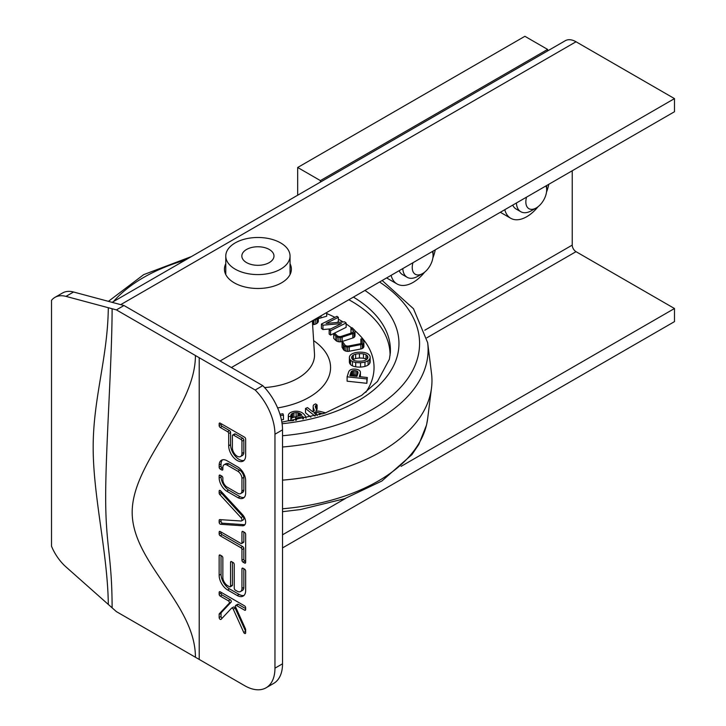 <?xml version="1.0" encoding="UTF-8"?>
<svg xmlns="http://www.w3.org/2000/svg" width="726" height="726" viewBox="0 0 726 726"><rect width="100%" height="100%" fill="white"/><g stroke="black" fill="none" stroke-linecap="round" stroke-linejoin="round"><path stroke-width="1.09" d="M402.794 268.593A21.426 12.369 120 0 0 407.204 277.323A21.426 12.369 120 0 0 417.913 276.261L422.65 273.53A14.729 8.503 120 0 0 433.059 255.488A14.729 8.503 120 0 0 432.342 251.523M399.137 270.698A21.426 12.369 120 0 0 402.467 274.591L407.204 277.323M516.404 202.999A21.426 12.369 120 0 0 520.814 211.729A21.426 12.369 120 0 0 531.523 210.667L536.26 207.935A14.729 8.503 120 0 0 546.669 189.894A14.729 8.503 120 0 0 545.961 185.938M512.747 205.113A21.426 12.369 120 0 0 516.077 208.997L520.814 211.729M548.792 184.295A32.135 18.549 -60 0 1 546.515 192.091M538.075 206.701A32.135 18.549 -60 0 1 510.723 218.272A32.135 18.549 -60 0 1 504.788 209.705M435.264 249.844A32.243 18.613 -60 0 1 432.859 257.975M424.692 272.105A32.243 18.613 -60 0 1 397.058 283.966A32.243 18.613 -60 0 1 391.096 275.345M412.949 262.73A14.729 8.503 120 0 0 422.65 273.53M433.059 255.488L433.059 251.114M526.559 197.136A14.729 8.503 120 0 0 536.26 207.935M546.669 189.894L546.669 185.52M255.198 390.025A42.843 24.738 60 0 1 274.954 434.23L274.954 668.174A42.843 24.738 60 0 1 266.079 687.794A42.843 24.738 60 0 1 244.653 685.671L116.405 611.628L65.975 566.906A34.812 20.101 60 0 1 51.519 546.251L51.519 300.346A34.812 20.101 60 0 1 54.94 297.37L62.518 292.995A34.812 20.101 60 0 1 73.553 292.006L123.983 305.519L116.405 309.893L255.198 390.025L262.776 385.651L123.983 305.519M120.697 304.648L576.017 41.763A21.426 12.369 -120 0 0 565.309 40.701L112.131 302.343M401.088 466.355L674.481 308.514L576.017 251.668A5.354 3.095 60 0 1 572.233 245.107L572.233 170.764M674.481 308.514L674.481 321.627L282.523 547.921M576.017 41.763L674.481 98.609L674.481 111.731L231.403 367.537M282.523 534.808L345.685 498.345M54.94 297.37A34.812 20.101 60 0 1 65.975 296.38L116.405 309.893M220.042 360.985L674.481 98.609M225.777 263.738A33.469 19.33 0 0 0 224.434 269.155A33.469 19.33 0 0 0 234.244 282.822A33.469 19.33 0 0 0 270.716 287.006A33.469 19.33 0 0 0 291.38 269.155A33.469 19.33 0 0 0 290.046 263.738M547.622 50.92L547.622 49.422L524.898 36.3L297.678 167.488L297.678 195.221M195.421 657.248C195.421 604.023 132.177 562.568 132.177 512.284C132.177 461.999 195.421 408.738 195.421 355.513M112.113 607.825C112.004 555.481 105.669 546.85 105.669 496.983C105.669 447.107 112.004 362.356 112.113 308.75M108.31 604.449C107.738 553.675 93.128 496.43 93.173 447.352C93.128 398.211 107.738 357.836 108.31 307.724M297.678 167.488L320.393 180.602L320.393 182.108M547.622 49.422L320.393 180.602M235.188 269.155A32.135 18.549 180 0 1 225.777 256.033A32.135 18.549 180 0 1 257.911 237.484A32.135 18.549 180 0 1 290.046 256.033A32.135 18.549 180 0 1 270.208 273.176A32.135 18.549 180 0 1 235.188 269.155M262.776 385.651A42.843 24.738 60 0 1 282.523 429.856L282.523 663.809A42.843 24.738 60 0 1 273.648 683.42L266.079 687.794M199.214 659.435L199.214 357.7M240.978 517.629A2.251 1.298 60 0 1 241.477 520.896A2.251 1.298 60 0 1 240.941 520.996L219.778 519.616A1.497 0.862 -120 0 0 219.461 519.689A1.497 0.862 -120 0 0 219.143 520.37L219.143 522.321A1.497 0.862 -120 0 0 220.631 524.299L242.33 525.769A7.496 4.329 -120 0 0 244.099 525.442A7.496 4.329 -120 0 0 242.448 514.543L220.631 490.84A1.497 0.862 -120 0 0 219.461 490.413A1.497 0.862 -120 0 0 219.143 491.103L219.143 493.054A1.497 0.862 -120 0 0 219.778 494.533L240.978 517.629L242.874 516.531A2.251 1.298 60 0 1 243.364 519.807L241.477 520.896M220.205 531.505A1.497 0.862 -120 0 0 219.461 531.432A1.497 0.862 -120 0 0 219.143 532.113L219.143 533.955A1.497 0.862 -120 0 0 220.205 535.788L240.887 547.731A1.497 0.862 60 0 1 241.949 549.564L241.949 560.281A1.497 0.862 -120 0 0 243.001 562.115L244.598 563.031A1.497 0.862 -120 0 0 245.343 563.104A1.497 0.862 -120 0 0 245.66 562.423L245.66 534.254A1.497 0.862 -120 0 0 244.598 532.421L243.001 531.505A1.497 0.862 -120 0 0 242.257 531.432A1.497 0.862 -120 0 0 241.949 532.113L241.949 542.83A1.497 0.862 60 0 1 241.631 543.52A1.497 0.862 60 0 1 240.887 543.438L220.205 531.505L219.143 532.113M219.143 467.226A1.497 0.862 -120 0 0 220.205 469.06L221.793 469.976A1.497 0.862 -120 0 0 222.546 470.058A1.497 0.862 -120 0 0 222.855 469.368L222.855 467.344A5.999 3.467 60 0 1 224.098 464.767A5.999 3.467 60 0 1 226.884 464.949L237.919 471.319A5.999 3.467 60 0 1 241.949 478.37L241.949 490.985A5.999 3.467 60 0 1 240.705 493.553A5.999 3.467 60 0 1 237.919 493.371L226.884 487.001A5.999 3.467 60 0 1 222.855 479.959L222.855 477.935A1.497 0.862 -120 0 0 221.793 476.102L220.205 475.185A1.497 0.862 -120 0 0 219.461 475.113A1.497 0.862 -120 0 0 219.143 475.793L219.143 477.971A11.244 6.498 -120 0 0 226.703 491.175L238.101 497.764A11.244 6.498 -120 0 0 243.328 498.1A11.244 6.498 -120 0 0 245.66 493.272L245.66 480.358A11.244 6.498 -120 0 0 238.101 467.154L226.703 460.565A11.244 6.498 -120 0 0 221.466 460.22A11.244 6.498 -120 0 0 219.143 465.048L219.143 467.226L221.04 466.128A1.497 0.862 -120 0 0 222.102 467.971L222.855 468.406M234.253 588.287L234.253 564.411A1.497 0.862 -120 0 0 233.2 562.577L231.603 561.661A1.497 0.862 -120 0 0 230.859 561.579A1.497 0.862 -120 0 0 230.541 562.269L230.541 586.145A1.497 0.862 60 0 1 230.233 586.835A1.497 0.862 60 0 1 229.489 586.762L227.628 585.682A6.752 3.893 60 0 1 222.855 577.424L222.855 557.831A1.497 0.862 -120 0 0 221.793 555.989L220.205 555.072A1.497 0.862 -120 0 0 219.461 555A1.497 0.862 -120 0 0 219.143 555.689L219.143 575.282A11.997 6.924 -120 0 0 227.628 589.975L237.175 595.483A11.997 6.924 -120 0 0 243.174 596.073A11.997 6.924 -120 0 0 245.66 590.583L245.66 570.99A1.497 0.862 -120 0 0 244.598 569.157L243.001 568.24A1.497 0.862 -120 0 0 242.257 568.168A1.497 0.862 -120 0 0 241.949 568.848L241.949 588.441A6.752 3.893 60 0 1 240.551 591.527A6.752 3.893 60 0 1 237.175 591.2L235.315 590.129A1.497 0.862 60 0 1 234.253 588.287M219.143 617.527A1.497 0.862 -120 0 0 219.796 619.033A1.497 0.862 -120 0 0 220.958 619.432A1.497 0.862 -120 0 0 221.076 619.342L231.53 608.216A1.497 0.862 60 0 1 231.648 608.125A1.497 0.862 60 0 1 233.264 609.223L243.727 632.419A1.497 0.862 -120 0 0 245.343 633.517A1.497 0.862 -120 0 0 245.66 632.827L245.66 629.642A1.497 0.862 -120 0 0 245.461 628.825L235.578 606.9A1.497 0.862 60 0 1 235.696 605.393A1.497 0.862 60 0 1 236.449 605.475L244.598 610.176A1.497 0.862 -120 0 0 245.343 610.248A1.497 0.862 -120 0 0 245.66 609.568L245.66 607.726A1.497 0.862 -120 0 0 244.598 605.892L220.205 591.808A1.497 0.862 -120 0 0 219.461 591.735A1.497 0.862 -120 0 0 219.143 592.425L219.143 594.258A1.497 0.862 -120 0 0 220.205 596.091L228.354 600.801A1.497 0.862 60 0 1 229.298 602.008A1.497 0.862 60 0 1 229.225 603.233L219.343 613.742A1.497 0.862 -120 0 0 219.143 614.332L219.143 617.527L221.04 616.428A1.497 0.862 -120 0 0 222.092 618.262M219.143 423.757L219.143 425.59A1.497 0.862 -120 0 0 220.205 427.433L227.628 431.716A1.497 0.862 60 0 1 228.69 433.549L228.69 445.8A11.997 6.924 -120 0 0 233.926 457.87A11.997 6.924 -120 0 0 243.174 461.083A11.997 6.924 -120 0 0 245.66 455.592L245.66 439.058A1.497 0.862 -120 0 0 244.598 437.224L220.205 423.14A1.497 0.862 -120 0 0 219.461 423.067A1.497 0.862 -120 0 0 219.143 423.757L220.205 423.14M246.55 262.594A16.063 9.275 180 0 1 241.84 256.033A16.063 9.275 180 0 1 257.911 246.758A16.063 9.275 180 0 1 273.974 256.033A16.063 9.275 180 0 1 264.055 264.609A16.063 9.275 180 0 1 246.55 262.594M221.04 491.284L221.04 491.956A1.497 0.862 -120 0 0 221.666 493.444L242.874 516.531M221.04 519.698L221.04 521.223A1.497 0.862 -120 0 0 222.528 523.21L244.217 524.68L242.33 525.769M244.217 524.68A7.496 4.329 -120 0 0 244.925 524.689M243.836 531.986L243.836 541.741A1.497 0.862 60 0 1 243.528 542.422L241.631 543.52M221.04 531.986L221.04 532.857A1.497 0.862 -120 0 0 222.102 534.699L242.774 546.633A1.497 0.862 60 0 1 243.836 548.475L243.836 559.183A1.497 0.862 -120 0 0 244.898 561.026L245.66 561.461M222.501 459.821A11.244 6.498 -120 0 0 221.04 463.959L221.04 466.128M221.04 463.959L219.143 465.048M221.04 475.666L221.04 476.873A11.244 6.498 -120 0 0 228.59 490.086L239.997 496.666L238.101 497.764M239.997 496.666A11.244 6.498 -120 0 0 244.199 497.419M228.59 490.086L226.703 491.175M221.04 476.873L219.143 477.971M224.098 464.767L225.986 463.678A5.999 3.467 60 0 1 228.781 463.86L239.816 470.23A5.999 3.467 60 0 1 243.836 477.272L243.836 489.887A5.999 3.467 60 0 1 242.602 492.464L240.705 493.553M243.836 489.887L241.949 490.985M243.836 477.272L241.949 478.37M239.816 470.23L237.919 471.319M228.781 463.86L226.884 464.949M243.836 568.721L243.836 587.352A6.752 3.893 60 0 1 242.439 590.438L240.551 591.527M221.04 555.553L221.04 574.184A11.997 6.924 -120 0 0 229.525 588.877L239.063 594.385A11.997 6.924 -120 0 0 244.045 595.402M232.438 562.142L232.438 585.056A1.497 0.862 60 0 1 232.129 585.737L230.233 586.835M221.04 592.289L221.04 593.169A1.497 0.862 -120 0 0 222.102 595.002L230.251 599.703A1.497 0.862 60 0 1 231.195 600.91A1.497 0.862 60 0 1 231.113 602.135L221.23 612.644A1.497 0.862 -120 0 0 221.04 613.243L221.04 616.428M235.696 605.393L237.593 604.304A1.497 0.862 60 0 1 238.337 604.377L245.66 608.606M231.794 608.07L233.427 607.127A1.497 0.862 60 0 1 233.545 607.036A1.497 0.862 60 0 1 235.16 608.125L245.624 631.33A1.497 0.862 -120 0 0 245.66 631.402M221.04 423.621L221.04 424.501A1.497 0.862 -120 0 0 222.102 426.334L229.525 430.618A1.497 0.862 60 0 1 230.587 432.46L230.587 444.702A11.997 6.924 -120 0 0 235.206 456.1A11.997 6.924 -120 0 0 244.045 460.411M240.551 456.536L242.439 455.447A6.752 3.893 -120 0 0 243.836 452.352L243.836 440.11A1.497 0.862 -120 0 0 242.774 438.277L235.351 433.985A1.497 0.862 -120 0 0 234.607 433.912L232.71 435.01A1.497 0.862 -120 0 0 232.402 435.691L232.402 447.942A6.752 3.893 -120 0 0 235.351 454.73A6.752 3.893 -120 0 0 240.551 456.536A6.752 3.893 -120 0 0 241.949 453.451L241.949 441.208A1.497 0.862 -120 0 0 240.887 439.366L233.463 435.083A1.497 0.862 -120 0 0 232.71 435.01M329.168 329.686L329.168 334.06L330.575 335.076L346.12 327.326L346.12 322.952L344.578 321.836L326.074 323.442L338.352 317.326L336.955 316.309L321.4 324.059L322.952 325.184L341.483 323.551L329.168 329.686L330.575 330.702L346.12 322.952M321.4 324.059L321.4 328.424L322.952 329.55L330.82 328.86M336.71 322.516L338.352 321.7L338.352 317.326M316.436 409.636L317.099 409.355L317.099 404.981L315.656 403.901A76.947 44.422 0 0 0 314.521 404.4A3.321 1.915 0 0 0 313.278 405.652A11.879 6.861 0 0 0 313.16 406.605L313.16 410.97A11.879 6.861 0 0 0 313.205 411.56M313.16 406.605A11.879 6.861 0 0 0 313.559 408.357A31.282 18.059 180 0 1 314.167 410.018A3.703 2.142 180 0 1 314.213 410.362A3.703 2.142 180 0 1 314.186 410.598L314.158 410.698A2.087 1.207 180 0 1 313.786 411.179A5.826 3.358 180 0 1 312.725 411.796L307.479 407.595L305.519 408.475L305.519 412.849L310.891 417.151M318.333 318.487A10.69 6.171 0 0 0 319.295 318.315A16.598 9.583 0 0 0 321.01 317.879L326.709 316.191L326.709 312.516M312.597 324.595A4.057 2.341 0 0 0 312.779 324.604A3.703 2.142 0 0 0 313.387 324.586A4.084 2.36 0 0 0 314.022 324.513A5.109 2.949 0 0 0 315.783 323.996A6.897 3.984 0 0 0 317.335 323.016A6.47 3.73 0 0 0 318.224 321.763A5.1 2.94 0 0 0 318.333 321.164L318.333 317.353M290.872 419.474A7.941 4.583 180 0 1 290.935 419.256A4.365 2.523 180 0 1 291.698 418.24A4.474 2.586 180 0 1 292.596 417.704A6.398 3.694 180 0 1 293.93 417.25A6.425 3.712 180 0 1 295.609 416.978M306.027 418.276A16.036 9.256 0 0 0 304.766 415.245A14.275 8.24 0 0 0 302.288 412.876A8.567 4.946 0 0 0 299.303 411.597A7.777 4.492 0 0 0 296.562 411.215A7.396 4.274 0 0 0 293.83 411.415A8.939 5.164 0 0 0 293.44 411.497A9.774 5.645 0 0 0 293.041 411.597A8.603 4.964 0 0 0 290.464 412.595A6.961 4.02 0 0 0 288.894 413.92A7.441 4.292 0 0 0 288.367 415.118A10.001 5.772 0 0 0 288.304 415.735L288.304 420.109A10.001 5.772 0 0 0 288.404 420.917L290.872 420.744L290.872 416.37A7.941 4.583 180 0 1 290.79 415.735A7.941 4.583 180 0 1 290.935 414.882A4.365 2.523 180 0 1 291.698 413.865A4.474 2.586 180 0 1 292.596 413.33A6.398 3.694 180 0 1 293.93 412.885A6.425 3.712 180 0 1 296.108 412.577A4.483 2.586 180 0 1 297.959 412.749A5.1 2.94 180 0 1 298.767 412.967A6.189 3.576 180 0 1 299.566 413.294A6.861 3.957 180 0 1 300.745 414.029A11.307 6.525 180 0 1 301.853 415.145L295.609 416.706L296.507 418.013L302.842 416.434A10.218 5.899 180 0 1 303.414 418.376A10.218 5.899 180 0 1 303.377 418.838M349.387 361.639A9.347 5.4 0 0 0 349.378 361.929A9.347 5.4 0 0 0 349.387 362.229A11.226 6.48 0 0 0 349.433 362.51A10.3 5.944 0 0 0 349.487 362.773A8.676 5.009 0 0 0 350.486 364.497A8.195 4.728 0 0 0 352.446 365.85A8.494 4.901 0 0 0 355.695 366.802A15.037 8.685 0 0 0 360.541 367.066A12.496 7.215 0 0 0 364.96 366.403A9.229 5.327 0 0 0 368.082 365.024A8.603 4.973 0 0 0 369.697 363.363A9.266 5.345 0 0 0 370.16 361.693A9.266 5.345 0 0 0 370.151 361.394M333.724 338.234A0.971 0.563 0 0 0 333.724 338.352L335.802 340.458A4.891 2.822 0 0 0 337.118 341.302A4.801 2.768 0 0 0 338.888 341.774A4.792 2.768 0 0 0 340.621 341.81A4.347 2.505 0 0 0 342.191 341.501L352.791 337.989A4.256 2.459 0 0 0 354.125 337.291A4.547 2.632 0 0 0 354.887 336.31A5.155 2.977 0 0 0 354.996 335.684L354.996 331.31A5.155 2.977 0 0 0 354.941 330.875A4.556 2.632 0 0 0 354.361 329.922L352.373 327.97A0.917 0.526 0 0 0 352.137 327.816L351.874 327.753A0.935 0.544 0 0 0 351.565 327.744L350.994 328.061A0.971 0.563 0 0 0 350.976 328.252L353.054 330.357A3.213 1.851 180 0 1 353.471 331.083A3.213 1.851 180 0 1 353.489 331.301A3.213 1.851 180 0 1 353.353 331.836A2.977 1.715 180 0 1 352.836 332.408A2.931 1.697 180 0 1 352.001 332.826L341.374 336.347A3.067 1.77 180 0 1 340.222 336.574A2.986 1.724 180 0 1 339.033 336.519A3.24 1.869 180 0 1 337.935 336.192A3.34 1.924 180 0 1 337.109 335.648L335.122 333.697A0.917 0.526 0 0 0 334.886 333.543L334.622 333.47A0.935 0.544 0 0 0 334.314 333.47L333.751 333.788A0.971 0.563 0 0 0 333.724 333.978L335.802 336.084A4.891 2.822 0 0 0 337.118 336.928A4.801 2.768 0 0 0 338.888 337.399A4.792 2.768 0 0 0 340.621 337.445A4.347 2.505 0 0 0 342.191 337.136L352.791 333.615A4.256 2.459 0 0 0 354.125 332.916A4.547 2.632 0 0 0 354.887 331.936A5.155 2.977 0 0 0 354.996 331.31M350.976 332.517A0.971 0.563 0 0 0 350.976 332.626L351.33 333.043M281.416 419.819L283.467 419.537L283.467 415.163L282.959 413.775L279.937 414.192M342.064 342.899L342.055 347.237L343.38 349.496A4.864 2.813 0 0 0 344.378 350.467A4.773 2.759 0 0 0 345.957 351.13A4.773 2.759 0 0 0 347.636 351.366A4.338 2.505 0 0 0 349.27 351.239L360.84 348.979A4.247 2.45 0 0 0 362.383 348.453A4.547 2.632 0 0 0 363.454 347.582A5.155 2.977 0 0 0 363.871 346.538A4.547 2.623 0 0 0 363.88 346.411A4.547 2.623 0 0 0 363.871 346.275M360.858 343.57L360.858 339.205L362.174 341.456A3.213 1.851 180 0 1 362.347 342.064A3.213 1.851 180 0 1 362.338 342.209A3.203 1.851 180 0 1 361.975 342.935A2.968 1.715 180 0 1 361.276 343.434A2.922 1.688 180 0 1 360.314 343.743L348.752 345.993A3.049 1.761 180 0 1 347.554 346.084A2.968 1.715 180 0 1 346.402 345.894A3.213 1.86 180 0 1 345.449 345.458A3.331 1.924 180 0 1 344.823 344.832L343.135 342.427A0.944 0.544 0 0 0 342.835 342.391L342.155 342.636A0.98 0.563 0 0 0 342.064 342.826L343.38 345.122A4.864 2.813 0 0 0 344.378 346.093A4.773 2.759 0 0 0 345.957 346.756A4.773 2.759 0 0 0 347.636 346.992A4.338 2.505 0 0 0 349.27 346.865L360.84 344.605A4.247 2.45 0 0 0 362.383 344.079A4.547 2.632 0 0 0 363.454 343.207A5.155 2.977 0 0 0 363.871 342.164A4.547 2.623 0 0 0 363.88 342.037A4.547 2.623 0 0 0 363.626 341.175L361.938 338.77A0.944 0.544 0 0 0 361.63 338.724L360.949 338.978A0.971 0.563 0 0 0 360.858 339.16L360.858 343.607M360.405 376.73A6.443 3.721 0 0 0 360.405 376.712A6.443 3.721 0 0 0 360.405 376.694L360.405 372.338A6.443 3.721 0 0 0 360.405 372.338A6.443 3.721 0 0 0 360.178 371.376A4.964 2.868 0 0 0 359.905 370.941A3.875 2.242 0 0 0 359.561 370.578A5.527 3.194 0 0 0 357.891 369.679A7.296 4.211 0 0 0 355.441 369.135A6.906 3.984 0 0 0 353.308 369.098A5.518 3.185 0 0 0 351.493 369.425A4.247 2.45 0 0 0 350.15 370.042A6.198 3.576 0 0 0 349.115 371.086A7.06 4.075 0 0 0 348.952 371.358A14.384 8.304 0 0 0 348.752 371.766A19.557 11.289 0 0 0 348.589 372.175A33.432 19.303 0 0 0 348.407 372.719L347.11 376.812L366.857 378.936L367.311 377.502L359.279 376.64L360.16 373.854A14.792 8.54 0 0 0 360.405 372.356L360.405 376.73A14.792 8.54 0 0 0 360.405 376.73M347.11 376.812L347.11 381.186L366.857 383.31L367.311 377.502M330.575 335.076L330.575 330.702M322.952 329.55L322.952 325.184M316.999 409.4L317.071 404.99L317.071 409.364M316.382 409.446L316.382 405.29L316.999 405.026M315.284 406.651L315.284 406.197A1.779 1.025 180 0 1 315.565 405.78A3.403 1.969 180 0 1 316.291 405.326L316.382 405.29M325.747 412.876L320.801 411.597A12.56 7.251 0 0 0 317.58 411.043A3.385 1.951 0 0 0 315.837 411.152A5.536 3.194 0 0 0 316.227 410.626A4.982 2.877 0 0 0 316.436 410.09A3.131 1.806 0 0 0 316.463 409.863A3.131 1.806 0 0 0 316.409 409.546A27.325 15.772 0 0 0 315.783 407.985A24.911 14.384 180 0 1 315.501 407.368A11.761 6.788 180 0 1 315.347 406.932A7.46 4.302 180 0 1 315.265 406.496A2.459 1.425 180 0 1 315.256 406.406A2.459 1.425 180 0 1 315.275 406.242L315.284 406.197M317.298 415.472L313.85 412.704A3.939 2.278 180 0 1 314.503 412.468A2.85 1.643 180 0 1 315.12 412.332A2.559 1.479 180 0 1 316.364 412.341A20.537 11.861 180 0 1 319.685 413.021L322.798 413.838M305.519 408.475L315.02 416.098M313.369 320.22A3.703 2.142 0 0 0 313.387 320.211A4.084 2.36 0 0 0 314.022 320.148A5.109 2.949 0 0 0 315.783 319.621A6.897 3.984 0 0 0 317.335 318.641A6.47 3.73 0 0 0 318.215 317.425M302.842 418.947L302.842 416.434M296.507 420.127L296.507 418.013M295.609 420.281L295.609 416.706M288.404 420.917L288.404 416.542L290.872 416.37M288.304 415.735A10.001 5.772 0 0 0 288.404 416.542M293.649 420.599A10.237 5.908 180 0 1 293.222 420.263L291.979 420.853M352.446 361.475A8.494 4.901 0 0 0 355.695 362.428A15.037 8.685 0 0 0 360.541 362.691A12.496 7.215 0 0 0 364.96 362.029A9.229 5.327 0 0 0 368.082 360.659A8.603 4.973 0 0 0 369.697 358.989A9.266 5.345 0 0 0 370.16 357.319A9.266 5.345 0 0 0 370.151 357.029A9.801 5.663 0 0 0 370.106 356.729A9.338 5.391 0 0 0 370.042 356.448A9.139 5.273 0 0 0 369.026 354.742A7.968 4.601 0 0 0 367.175 353.444A8.639 4.991 0 0 0 363.917 352.455A13.703 7.913 0 0 0 359.306 352.183A14.701 8.485 0 0 0 356.439 352.464A11.253 6.498 0 0 0 354.079 353.017A9.828 5.672 0 0 0 352.645 353.553A8.449 4.882 0 0 0 351.502 354.188A8.521 4.919 0 0 0 349.85 355.858A9.347 5.4 0 0 0 349.378 357.555A9.347 5.4 0 0 0 349.387 357.854A11.226 6.48 0 0 0 349.433 358.136A10.3 5.944 0 0 0 349.487 358.408A8.676 5.009 0 0 0 350.486 360.123A8.195 4.728 0 0 0 352.446 361.475L352.446 365.85M280.354 415.59L283.467 415.163M366.857 383.31L366.857 378.936M316.699 405.153L316.727 409.509L316.699 405.153M316.309 409.246L316.3 405.326M351.665 357.564L351.674 357.755A6.389 3.684 0 0 0 352.255 359.098A6.371 3.675 0 0 0 353.653 360.223A5.463 3.149 0 0 0 354.415 360.577A5.436 3.14 0 0 0 355.268 360.84A7.333 4.229 0 0 0 357.283 361.149A16.889 9.747 0 0 0 360.441 361.194A10.981 6.343 0 0 0 363.953 360.704A6.625 3.83 0 0 0 366.249 359.769A6.253 3.612 0 0 0 367.474 358.635A6.135 3.539 0 0 0 367.891 357.355A6.135 3.539 0 0 0 367.891 357.328L367.873 357.128A6.434 3.712 0 0 0 367.311 355.794A5.69 3.285 0 0 0 366.004 354.742A6.18 3.566 0 0 0 363.463 353.925A11.879 6.861 0 0 0 359.434 353.689A12.306 7.106 0 0 0 355.622 354.197A6.588 3.802 0 0 0 353.281 355.141A6.062 3.503 0 0 0 352.074 356.257A6.189 3.576 0 0 0 351.665 357.537A6.189 3.576 0 0 0 351.665 357.564M357.836 373.581A9.03 5.218 0 0 0 357.982 372.647A9.03 5.218 0 0 0 357.963 372.293A2.995 1.733 0 0 0 357.6 371.576A2.786 1.615 0 0 0 356.675 370.995A4.501 2.595 0 0 0 355.05 370.623A4.302 2.487 0 0 0 353.544 370.623A3.149 1.815 0 0 0 352.346 370.886A2.786 1.606 0 0 0 351.792 371.167A2.85 1.643 0 0 0 351.375 371.521A2.614 1.506 0 0 0 351.248 371.703A8.349 4.819 0 0 0 351.075 372.03A13.213 7.632 0 0 0 350.939 372.356A27.96 16.144 0 0 0 350.776 372.846L349.896 375.632L356.956 376.386L357.836 373.581M366.621 359.506A5.69 3.285 0 0 0 366.004 359.116A6.18 3.566 0 0 0 363.463 358.29A11.879 6.861 0 0 0 359.434 358.054A12.306 7.106 0 0 0 355.622 358.571A6.588 3.802 0 0 0 353.281 359.515A6.062 3.503 0 0 0 352.927 359.751M351.375 375.787L351.375 371.521M357.192 375.623A2.786 1.615 0 0 0 356.675 375.369A4.501 2.595 0 0 0 355.05 374.997A4.302 2.487 0 0 0 353.544 374.988A3.149 1.815 0 0 0 352.346 375.26A2.786 1.606 0 0 0 351.792 375.542A2.85 1.643 0 0 0 351.466 375.796M282.523 480.14A174.059 100.487 0 0 0 430.464 393.837A174.059 100.487 0 0 0 431.516 387.92A174.059 100.487 0 0 0 431.516 373.409L427.659 342.681L413.502 308.759L382.175 280.49M572.233 245.107L424.819 330.212M576.017 251.668L426.852 337.79M65.975 296.38L73.553 292.006M274.954 668.174L282.523 663.809M274.954 434.23L282.523 429.856M221.666 493.444L219.778 494.533M221.04 491.956L219.143 493.054M220.205 490.486L219.143 491.103M222.528 523.21L220.631 524.299M221.04 521.223L219.143 522.321M220.386 519.653L219.143 520.37M243.836 541.741L241.949 542.83M243.001 531.505L241.949 532.113M245.66 562.423L244.598 563.031M244.898 561.026L243.001 562.115M243.836 559.183L241.949 560.281M243.836 548.475L241.949 549.564M242.774 546.633L240.887 547.731M222.102 534.699L220.205 535.788M221.04 532.857L219.143 533.955M222.102 467.971L220.205 469.06M220.205 475.185L219.143 475.793M222.855 469.368L221.793 469.976M243.836 587.352L241.949 588.441M243.001 568.24L241.949 568.848M239.063 594.385L237.175 595.483M229.525 588.877L227.628 589.975M221.04 574.184L219.143 575.282M220.205 555.072L219.143 555.689M232.438 585.056L230.541 586.145M231.603 561.661L230.541 562.269M221.04 613.243L219.143 614.332M221.23 612.644L219.343 613.742M231.113 602.135L229.225 603.233M230.251 599.703L228.354 600.801M222.102 595.002L220.205 596.091M221.04 593.169L219.143 594.258M220.205 591.808L219.143 592.425M245.66 609.568L244.598 610.176M238.337 604.377L236.449 605.475M245.624 631.33L243.727 632.419M235.16 608.125L233.264 609.223M221.04 424.501L219.143 425.59M230.587 444.702L228.69 445.8M230.587 432.46L228.69 433.549M229.525 430.618L227.628 431.716M222.102 426.334L220.205 427.433M264.6 387.566A56.61 32.688 0 0 0 314.031 359.397A56.61 32.688 0 0 0 314.485 353.898L312.361 320.801M277.613 407.921A72.654 41.945 0 0 0 329.94 373.046A72.654 41.945 0 0 0 313.632 340.621M243.836 452.352L241.949 453.451M243.836 440.11L241.949 441.208M235.351 433.985L233.463 435.083M242.774 438.277L240.887 439.366M365.804 392.349A116.133 67.046 0 0 0 373.037 376.331A116.133 67.046 0 0 0 354.86 330.639M351.402 327.771A116.133 67.046 0 0 0 346.12 323.932M343.08 321.963A116.133 67.046 0 0 0 338.352 319.186M334.886 317.344A116.133 67.046 0 0 0 326.709 313.532M390.08 355.359A132.177 76.312 0 0 0 348.852 299.738M314.167 410.689L314.167 410.018M313.559 411.343L313.559 408.357M316.863 409.455L316.863 405.081M316.554 409.591L316.554 405.217M315.565 407.513L315.565 405.78M316.227 411.079L316.227 410.626M319.685 414.782L319.685 413.021M316.364 414.718L316.364 412.341M315.12 413.72L315.12 412.332M314.503 413.23L314.503 412.468M321.01 317.879L321.01 315.801M319.295 318.315L319.295 316.799M318.224 321.763L318.224 317.416M317.335 323.016L317.335 318.641M315.783 323.996L315.783 319.621M314.022 324.513L314.022 320.148M313.387 324.586L313.387 320.211M312.779 324.604L312.779 320.556M300.745 415.417L300.745 414.029M299.566 415.717L299.566 413.294M298.767 415.916L298.767 412.967M297.959 416.116L297.959 412.749M296.108 416.579L296.108 412.577M293.93 417.25L293.93 412.885M292.596 417.704L292.596 413.33M291.698 418.24L291.698 413.865M290.935 419.256L290.935 414.882M355.695 366.802L355.695 362.428M350.486 364.497L350.486 360.123M349.487 362.773L349.487 358.408M349.433 362.51L349.433 358.136M349.387 362.229L349.387 357.854M369.697 363.363L369.697 358.989M368.082 365.024L368.082 360.659M364.96 366.403L364.96 362.029M360.541 367.066L360.541 362.691M354.887 336.31L354.887 331.936M354.125 337.291L354.125 332.916M352.791 337.989L352.791 333.615M342.191 341.501L342.191 337.136M340.621 341.81L340.621 337.445M338.888 341.774L338.888 337.399M337.118 341.302L337.118 336.928M335.802 340.458L335.802 336.084M333.806 338.498L333.806 334.132M333.724 338.352L333.724 333.978M353.054 332.227L353.054 330.357M351.057 332.78L351.057 328.406M350.976 332.626L350.976 328.252M363.871 346.538L363.871 342.164M363.454 347.582L363.454 343.207M362.383 348.453L362.383 344.079M360.84 348.979L360.84 344.605M349.27 351.239L349.27 346.865M347.636 351.366L347.636 346.992M345.957 351.13L345.957 346.756M344.378 350.467L344.378 346.093M343.38 349.496L343.38 345.122M342.091 347.355L342.091 342.981M362.174 342.663L362.174 341.456M360.895 343.589L360.895 339.314M360.16 376.73L360.16 373.854M281.851 422.133L324.803 413.194L361.648 395.398L377.475 381.44L389.39 359.252L390.316 352.954A132.495 76.493 0 0 0 353.408 297.097M282.096 423.721A141.053 81.439 0 0 0 397.748 354.17A141.053 81.439 0 0 0 364.933 290.445M352.074 358.853L352.074 356.257M353.281 359.515L353.281 355.141M355.622 358.571L355.622 354.197M359.434 358.054L359.434 353.689M363.463 358.29L363.463 353.925M366.004 359.116L366.004 354.742M367.311 358.853L367.311 355.794M357.963 372.992L357.963 372.293M350.776 375.723L350.776 372.846M350.939 375.741L350.939 372.356M351.075 375.759L351.075 372.03M351.248 375.778L351.248 371.703M351.792 375.542L351.792 371.167M352.346 375.26L352.346 370.886M353.544 374.988L353.544 370.623M355.05 374.997L355.05 370.623M356.675 375.369L356.675 370.995M357.6 374.317L357.6 371.576M282.523 508.772A170.193 98.264 0 0 0 426.634 424.429A170.193 98.264 0 0 0 427.659 418.639L426.543 424.982L418.829 444.421L411.932 454.621L381.867 481.02L344.523 498.753L300.419 509.561L282.523 511.685M282.523 435.745A161.671 93.336 0 0 0 418.185 355.731A161.671 93.336 0 0 0 379.553 282.006M185.321 260.089A161.671 93.336 0 0 0 113.456 301.58M282.523 447.007A170.193 98.264 0 0 0 426.634 362.664A170.193 98.264 0 0 0 427.659 342.681M510.723 218.272L500.332 212.273M397.058 283.966L386.613 277.931M225.777 256.033L225.777 274.564M290.046 256.033L290.046 274.564M231.648 608.125L233.545 607.036M349.378 361.929L349.378 357.555M370.16 361.693L370.16 357.319M333.715 338.298L333.715 333.924M350.967 332.572L350.967 328.197M363.88 346.411L363.88 342.037M342.055 347.237L342.055 342.863M427.659 418.639L431.516 387.92M191.437 256.559L143.694 274.628L108.41 301.354"/></g></svg>
